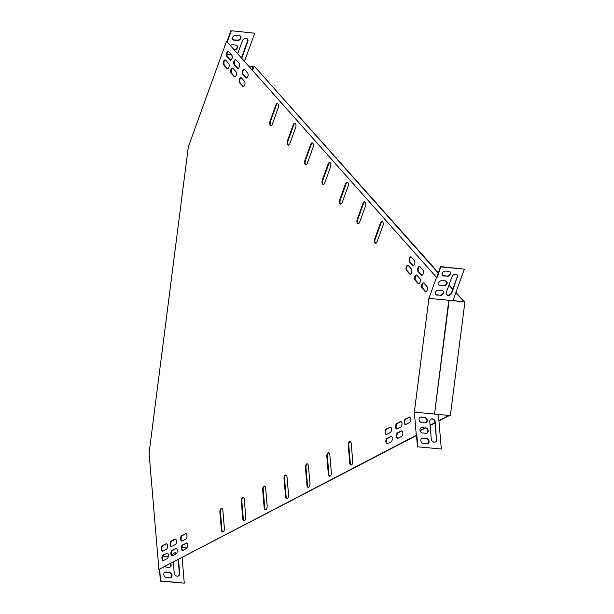 <?xml version="1.0" encoding="UTF-8"?>
<svg xmlns="http://www.w3.org/2000/svg" width="614" height="614" viewBox="0 0 614 614"><rect width="100%" height="100%" fill="white"/><g stroke="black" fill="none" stroke-linecap="round" stroke-linejoin="round"><path stroke-width="0.92" d="M252.753 70.126L254.211 66.089L438.242 273.077M438.388 272.67L254.211 66.089M445.188 280.89L446.892 282.801M448.972 285.142L452.733 289.378M455.788 292.809L464.161 301.658L455.933 292.41M445.756 280.959L446.915 282.263M449.118 284.743L452.879 288.971M448.888 415.432L438.91 420.628M434.981 422.678L430.099 425.226M424.788 427.996L420.007 430.483M449.44 415.478L438.941 420.951M435.004 423L430.122 425.548M425.333 428.05L420.091 430.775M464.921 301.827L449.118 300.346L434.543 414.082L450.346 415.563L464.921 301.827L464.161 301.658M449.118 300.346L463.608 301.612M434.543 414.082L448.78 300.269M416.292 435.242L158.896 569.416L416.837 435.295L416.292 435.242L414.335 412.132L428.91 298.396L436.516 277.374L226.558 41.23L188.306 146.969L149.079 453.186L158.896 569.416M226.558 41.23L436.516 277.374M287.076 498.507A2.84 1.497 95.4 0 1 286.109 496.534L284.597 478.636A2.84 1.497 95.4 0 1 286.086 475.044M265.678 509.658A2.84 1.497 95.4 0 1 264.718 507.686L263.206 489.788A2.84 1.497 95.4 0 1 264.688 486.196M244.288 520.81A2.84 1.497 95.4 0 1 243.328 518.838L241.816 500.94A2.84 1.497 95.4 0 1 243.297 497.348M222.897 531.962A2.84 1.497 95.4 0 1 221.93 529.989L220.426 512.091A2.84 1.497 95.4 0 1 221.907 508.499M308.466 487.355A2.84 1.497 95.4 0 1 307.507 485.382L305.995 467.484A2.84 1.497 95.4 0 1 307.476 463.892M329.856 476.203A2.84 1.497 95.4 0 1 328.897 474.231L327.385 456.332A2.84 1.497 95.4 0 1 328.866 452.741M351.254 465.051A2.84 1.497 95.4 0 1 350.287 463.079L348.775 445.181A2.84 1.497 95.4 0 1 350.264 441.596M375.852 243.313A2.84 1.497 95.4 0 1 375.169 239.184L381.056 222.897A2.84 1.497 95.4 0 1 382.261 221.462M358.399 223.68A2.84 1.497 95.4 0 1 357.716 219.551L363.603 203.272A2.84 1.497 95.4 0 1 364.816 201.837M340.954 204.055A2.84 1.497 95.4 0 1 340.271 199.926L346.158 183.647A2.84 1.497 95.4 0 1 347.363 182.212M271.15 125.555A2.84 1.497 95.4 0 1 270.467 121.418L276.361 105.14A2.84 1.497 95.4 0 1 277.566 103.705M288.603 145.18A2.84 1.497 95.4 0 1 287.92 141.051L293.807 124.765A2.84 1.497 95.4 0 1 295.012 123.33M306.056 164.805A2.84 1.497 95.4 0 1 305.365 160.676L311.26 144.39A2.84 1.497 95.4 0 1 312.465 142.962M323.501 184.43A2.84 1.497 95.4 0 1 322.818 180.301L328.705 164.022A2.84 1.497 95.4 0 1 329.918 162.587M182.88 550.382A2.84 1.497 95.4 0 1 181.913 547.688A2.84 1.497 95.4 0 1 183.187 544.902L186.61 543.121A2.84 1.497 95.4 0 1 186.825 543.037M387.396 443.776A2.84 1.497 95.4 0 1 386.421 441.082A2.84 1.497 95.4 0 1 387.703 438.296L391.126 436.508A2.84 1.497 95.4 0 1 391.341 436.424M182.097 541.041A2.84 1.497 95.4 0 1 181.122 538.355A2.84 1.497 95.4 0 1 182.404 535.561L185.819 533.781A2.84 1.497 95.4 0 1 186.042 533.696M386.605 434.436A2.84 1.497 95.4 0 1 385.638 431.742A2.84 1.497 95.4 0 1 386.912 428.956L390.335 427.175A2.84 1.497 95.4 0 1 390.55 427.091M410.336 274.128A2.84 1.497 95.4 0 1 409.975 273.852L407.182 270.713A2.84 1.497 95.4 0 1 406.637 267.712A2.84 1.497 95.4 0 1 408.064 265.425M243.52 86.497A2.84 1.497 95.4 0 1 243.159 86.221L240.366 83.082A2.84 1.497 95.4 0 1 239.821 80.081A2.84 1.497 95.4 0 1 241.248 77.794M413.414 265.632A2.84 1.497 95.4 0 1 413.053 265.355L410.259 262.216A2.84 1.497 95.4 0 1 409.715 259.215A2.84 1.497 95.4 0 1 411.142 256.928M246.59 78.001A2.84 1.497 95.4 0 1 246.229 77.725L243.436 74.586A2.84 1.497 95.4 0 1 242.891 71.585A2.84 1.497 95.4 0 1 244.318 69.305M172.404 555.847A2.84 1.497 95.4 0 1 171.429 553.153A2.84 1.497 95.4 0 1 172.703 550.367L176.126 548.586A2.84 1.497 95.4 0 1 176.348 548.502M421.964 275.249A2.84 1.497 95.4 0 1 421.603 274.972L418.809 271.833A2.84 1.497 95.4 0 1 418.264 268.832A2.84 1.497 95.4 0 1 419.692 266.545M238.04 68.384A2.84 1.497 95.4 0 1 237.679 68.108L234.886 64.969A2.84 1.497 95.4 0 1 234.341 61.968A2.84 1.497 95.4 0 1 235.768 59.688M171.613 546.506A2.84 1.497 95.4 0 1 170.638 543.812A2.84 1.497 95.4 0 1 171.92 541.026L175.343 539.245A2.84 1.497 95.4 0 1 175.558 539.161M397.089 428.971A2.84 1.497 95.4 0 1 396.122 426.277A2.84 1.497 95.4 0 1 397.396 423.491L400.819 421.711A2.84 1.497 95.4 0 1 401.034 421.626M397.88 438.312A2.84 1.497 95.4 0 1 396.905 435.618A2.84 1.497 95.4 0 1 398.187 432.832L401.61 431.043A2.84 1.497 95.4 0 1 401.825 430.967M418.886 283.745A2.84 1.497 95.4 0 1 418.525 283.468L415.732 280.329A2.84 1.497 95.4 0 1 415.187 277.328A2.84 1.497 95.4 0 1 416.614 275.041M234.97 76.88A2.84 1.497 95.4 0 1 234.609 76.604L231.816 73.465A2.84 1.497 95.4 0 1 231.271 70.464A2.84 1.497 95.4 0 1 232.698 68.177M163.462 560.505A2.84 1.497 95.4 0 1 162.487 557.811A2.84 1.497 95.4 0 1 163.761 555.025L167.185 553.245A2.84 1.497 95.4 0 1 167.407 553.16M162.672 551.172A2.84 1.497 95.4 0 1 161.697 548.479A2.84 1.497 95.4 0 1 162.979 545.692L166.402 543.904A2.84 1.497 95.4 0 1 166.617 543.82M405.693 424.489A2.84 1.497 95.4 0 1 404.718 421.795A2.84 1.497 95.4 0 1 405.992 419.009L409.415 417.228A2.84 1.497 95.4 0 1 409.638 417.144M425.901 291.635A2.84 1.497 95.4 0 1 425.54 291.358L422.747 288.219A2.84 1.497 95.4 0 1 422.202 285.218A2.84 1.497 95.4 0 1 423.629 282.931M227.671 68.676A2.84 1.497 95.4 0 1 227.31 68.4L224.517 65.261A2.84 1.497 95.4 0 1 223.972 62.26A2.84 1.497 95.4 0 1 225.399 59.972M230.749 60.187A2.84 1.497 95.4 0 1 230.388 59.903L227.594 56.764A2.84 1.497 95.4 0 1 227.05 53.763A2.84 1.497 95.4 0 1 228.477 51.484M284.052 478.582A2.84 1.497 95.4 0 1 285.817 474.975A2.84 1.497 95.4 0 1 287.045 477.024L288.557 494.922A2.84 1.497 95.4 0 1 286.792 498.53A2.84 1.497 95.4 0 1 285.564 496.48L284.052 478.582L284.597 478.636M262.662 489.734A2.84 1.497 95.4 0 1 264.419 486.127A2.84 1.497 95.4 0 1 265.655 488.176L267.167 506.074A2.84 1.497 95.4 0 1 265.401 509.681A2.84 1.497 95.4 0 1 264.166 507.632L262.662 489.734L263.206 489.788M241.264 500.886A2.84 1.497 95.4 0 1 243.029 497.279A2.84 1.497 95.4 0 1 244.257 499.328L245.769 517.226A2.84 1.497 95.4 0 1 244.011 520.833A2.84 1.497 95.4 0 1 242.776 518.784L241.264 500.886L241.816 500.94M219.873 512.038A2.84 1.497 95.4 0 1 221.639 508.43A2.84 1.497 95.4 0 1 222.867 510.48L224.379 528.37A2.84 1.497 95.4 0 1 222.613 531.985A2.84 1.497 95.4 0 1 221.385 529.936L219.873 512.038L220.426 512.091M305.442 467.431A2.84 1.497 95.4 0 1 307.207 463.823A2.84 1.497 95.4 0 1 308.435 465.873L309.947 483.771A2.84 1.497 95.4 0 1 308.19 487.378A2.84 1.497 95.4 0 1 306.954 485.329L305.442 467.431L305.995 467.484M326.832 456.279A2.84 1.497 95.4 0 1 328.597 452.671A2.84 1.497 95.4 0 1 329.833 454.721L331.345 472.619A2.84 1.497 95.4 0 1 329.58 476.226A2.84 1.497 95.4 0 1 328.344 474.177L326.832 456.279L327.385 456.332M348.23 445.127A2.84 1.497 95.4 0 1 349.988 441.52A2.84 1.497 95.4 0 1 351.223 443.569L352.735 461.467A2.84 1.497 95.4 0 1 350.97 465.074A2.84 1.497 95.4 0 1 349.742 463.025L348.23 445.127L348.775 445.181M380.503 222.844A2.84 1.497 95.4 0 1 381.992 221.393A2.84 1.497 95.4 0 1 382.952 225.591L377.057 241.878A2.84 1.497 95.4 0 1 375.576 243.336A2.84 1.497 95.4 0 1 374.617 239.13L380.503 222.844L381.056 222.897M363.058 203.219A2.84 1.497 95.4 0 1 364.547 201.768A2.84 1.497 95.4 0 1 365.499 205.966L359.612 222.253A2.84 1.497 95.4 0 1 358.123 223.703A2.84 1.497 95.4 0 1 357.164 219.505L363.058 203.219L363.603 203.272M345.605 183.594A2.84 1.497 95.4 0 1 347.094 182.135A2.84 1.497 95.4 0 1 348.054 186.341L342.159 202.628A2.84 1.497 95.4 0 1 340.67 204.078A2.84 1.497 95.4 0 1 339.719 199.88L345.605 183.594L346.158 183.647M275.809 105.086A2.84 1.497 95.4 0 1 277.298 103.636A2.84 1.497 95.4 0 1 278.249 107.834L272.363 124.12A2.84 1.497 95.4 0 1 270.874 125.571A2.84 1.497 95.4 0 1 269.922 121.372L275.809 105.086L276.361 105.14M293.262 124.711A2.84 1.497 95.4 0 1 294.743 123.26A2.84 1.497 95.4 0 1 295.702 127.459L289.808 143.745A2.84 1.497 95.4 0 1 288.327 145.203A2.84 1.497 95.4 0 1 287.367 140.997L293.262 124.711L293.807 124.765M310.707 144.344A2.84 1.497 95.4 0 1 312.196 142.885A2.84 1.497 95.4 0 1 313.148 147.091L307.261 163.37A2.84 1.497 95.4 0 1 305.772 164.828A2.84 1.497 95.4 0 1 304.82 160.622L310.707 144.344L311.26 144.39M328.16 163.969A2.84 1.497 95.4 0 1 329.641 162.51A2.84 1.497 95.4 0 1 330.601 166.716L324.714 182.995A2.84 1.497 95.4 0 1 323.225 184.453A2.84 1.497 95.4 0 1 322.266 180.247L328.16 163.969L328.705 164.022M186.065 543.068A2.84 1.497 95.4 0 1 186.556 542.96A2.84 1.497 95.4 0 1 187.807 545.462A2.84 1.497 95.4 0 1 186.526 548.517L183.102 550.298A2.84 1.497 95.4 0 1 182.604 550.405A2.84 1.497 95.4 0 1 181.353 547.903A2.84 1.497 95.4 0 1 182.642 544.848L186.61 543.121M390.573 436.462A2.84 1.497 95.4 0 1 391.072 436.354A2.84 1.497 95.4 0 1 392.323 438.856A2.84 1.497 95.4 0 1 391.034 441.903L387.611 443.692A2.84 1.497 95.4 0 1 387.119 443.799A2.84 1.497 95.4 0 1 385.868 441.289A2.84 1.497 95.4 0 1 387.15 438.242L391.126 436.508M185.274 533.727A2.84 1.497 95.4 0 1 185.766 533.62A2.84 1.497 95.4 0 1 187.017 536.129A2.84 1.497 95.4 0 1 185.735 539.176L182.312 540.957A2.84 1.497 95.4 0 1 181.813 541.064A2.84 1.497 95.4 0 1 180.562 538.562A2.84 1.497 95.4 0 1 181.851 535.515L185.819 533.781M389.783 427.121A2.84 1.497 95.4 0 1 390.281 427.014A2.84 1.497 95.4 0 1 391.532 429.524A2.84 1.497 95.4 0 1 390.243 432.571L386.82 434.351A2.84 1.497 95.4 0 1 386.329 434.459A2.84 1.497 95.4 0 1 385.078 431.957A2.84 1.497 95.4 0 1 386.367 428.902L390.335 427.175M406.637 270.659A2.84 1.497 95.4 0 1 406.138 267.405A2.84 1.497 95.4 0 1 407.796 265.355A2.84 1.497 95.4 0 1 408.425 265.701L411.219 268.848A2.84 1.497 95.4 0 1 411.718 272.102A2.84 1.497 95.4 0 1 410.06 274.151A2.84 1.497 95.4 0 1 409.431 273.798L406.637 270.659L407.182 270.713M239.813 83.028A2.84 1.497 95.4 0 1 239.322 79.774A2.84 1.497 95.4 0 1 240.98 77.725A2.84 1.497 95.4 0 1 241.609 78.078L244.403 81.217A2.84 1.497 95.4 0 1 244.894 84.471A2.84 1.497 95.4 0 1 243.236 86.52A2.84 1.497 95.4 0 1 242.607 86.167L239.813 83.028L240.366 83.082M409.707 262.163A2.84 1.497 95.4 0 1 409.208 258.908A2.84 1.497 95.4 0 1 410.873 256.859A2.84 1.497 95.4 0 1 411.503 257.205L414.289 260.351A2.84 1.497 95.4 0 1 414.788 263.606A2.84 1.497 95.4 0 1 413.13 265.655A2.84 1.497 95.4 0 1 412.501 265.302L409.707 262.163L410.259 262.216M242.891 74.532A2.84 1.497 95.4 0 1 242.392 71.278A2.84 1.497 95.4 0 1 244.05 69.228A2.84 1.497 95.4 0 1 244.679 69.582L247.473 72.721A2.84 1.497 95.4 0 1 247.972 75.975A2.84 1.497 95.4 0 1 246.314 78.024A2.84 1.497 95.4 0 1 245.677 77.679L242.891 74.532L243.436 74.586M172.618 555.762A2.84 1.497 95.4 0 1 172.12 555.87A2.84 1.497 95.4 0 1 170.869 553.367A2.84 1.497 95.4 0 1 172.158 550.313L175.581 548.532A2.84 1.497 95.4 0 1 176.072 548.425A2.84 1.497 95.4 0 1 177.323 550.927A2.84 1.497 95.4 0 1 176.041 553.981L172.618 555.762M422.846 269.968A2.84 1.497 95.4 0 1 423.338 273.222A2.84 1.497 95.4 0 1 421.68 275.272A2.84 1.497 95.4 0 1 421.05 274.918L418.257 271.779A2.84 1.497 95.4 0 1 417.766 268.525A2.84 1.497 95.4 0 1 419.423 266.476A2.84 1.497 95.4 0 1 420.053 266.829L422.846 269.968M234.341 64.915A2.84 1.497 95.4 0 1 233.842 61.661A2.84 1.497 95.4 0 1 235.5 59.612A2.84 1.497 95.4 0 1 236.129 59.965L238.923 63.104A2.84 1.497 95.4 0 1 239.422 66.358A2.84 1.497 95.4 0 1 237.764 68.407A2.84 1.497 95.4 0 1 237.127 68.062L234.341 64.915L234.886 64.969M171.828 546.422A2.84 1.497 95.4 0 1 171.329 546.529A2.84 1.497 95.4 0 1 170.086 544.027A2.84 1.497 95.4 0 1 171.367 540.98L174.79 539.192A2.84 1.497 95.4 0 1 175.289 539.084A2.84 1.497 95.4 0 1 176.533 541.594A2.84 1.497 95.4 0 1 175.251 544.641L171.828 546.422M397.304 428.887A2.84 1.497 95.4 0 1 396.813 428.994A2.84 1.497 95.4 0 1 395.562 426.492A2.84 1.497 95.4 0 1 396.844 423.445L400.267 421.657A2.84 1.497 95.4 0 1 400.765 421.549A2.84 1.497 95.4 0 1 402.016 424.059A2.84 1.497 95.4 0 1 400.727 427.106L397.304 428.887M398.095 438.227A2.84 1.497 95.4 0 1 397.596 438.335A2.84 1.497 95.4 0 1 396.352 435.825A2.84 1.497 95.4 0 1 397.634 432.778L401.057 430.997A2.84 1.497 95.4 0 1 401.556 430.89A2.84 1.497 95.4 0 1 402.799 433.392A2.84 1.497 95.4 0 1 401.518 436.439L398.095 438.227M419.769 278.464A2.84 1.497 95.4 0 1 420.268 281.719A2.84 1.497 95.4 0 1 418.61 283.768A2.84 1.497 95.4 0 1 417.981 283.415L415.187 280.276A2.84 1.497 95.4 0 1 414.688 277.021A2.84 1.497 95.4 0 1 416.346 274.972A2.84 1.497 95.4 0 1 416.975 275.318L419.769 278.464M231.263 73.411A2.84 1.497 95.4 0 1 230.772 70.157A2.84 1.497 95.4 0 1 232.43 68.108A2.84 1.497 95.4 0 1 233.059 68.461L235.853 71.6A2.84 1.497 95.4 0 1 236.344 74.854A2.84 1.497 95.4 0 1 234.686 76.903A2.84 1.497 95.4 0 1 234.057 76.55L231.263 73.411L231.816 73.465M166.64 553.191A2.84 1.497 95.4 0 1 167.131 553.084A2.84 1.497 95.4 0 1 168.382 555.593A2.84 1.497 95.4 0 1 167.1 558.64L163.677 560.421A2.84 1.497 95.4 0 1 163.178 560.528A2.84 1.497 95.4 0 1 161.927 558.026A2.84 1.497 95.4 0 1 163.217 554.979L167.185 553.245M165.849 543.858A2.84 1.497 95.4 0 1 166.348 543.751A2.84 1.497 95.4 0 1 167.591 546.253A2.84 1.497 95.4 0 1 166.31 549.3L162.887 551.088A2.84 1.497 95.4 0 1 162.388 551.195A2.84 1.497 95.4 0 1 161.144 548.686A2.84 1.497 95.4 0 1 162.426 545.639L166.402 543.904M408.87 417.175A2.84 1.497 95.4 0 1 409.361 417.067A2.84 1.497 95.4 0 1 410.612 419.569A2.84 1.497 95.4 0 1 409.331 422.624L405.908 424.404A2.84 1.497 95.4 0 1 405.409 424.512A2.84 1.497 95.4 0 1 404.158 422.01A2.84 1.497 95.4 0 1 405.447 418.955L409.415 417.228M422.202 288.166A2.84 1.497 95.4 0 1 421.703 284.911A2.84 1.497 95.4 0 1 423.361 282.862A2.84 1.497 95.4 0 1 423.99 283.207L426.784 286.354A2.84 1.497 95.4 0 1 427.283 289.608A2.84 1.497 95.4 0 1 425.625 291.658A2.84 1.497 95.4 0 1 424.995 291.305L422.202 288.166L422.747 288.219M223.972 65.207A2.84 1.497 95.4 0 1 223.473 61.953A2.84 1.497 95.4 0 1 225.131 59.903A2.84 1.497 95.4 0 1 225.76 60.256L228.554 63.395A2.84 1.497 95.4 0 1 229.053 66.65A2.84 1.497 95.4 0 1 227.395 68.699A2.84 1.497 95.4 0 1 226.766 68.346L223.972 65.207L224.517 65.261M227.042 56.711A2.84 1.497 95.4 0 1 226.551 53.456A2.84 1.497 95.4 0 1 228.208 51.407A2.84 1.497 95.4 0 1 228.838 51.76L231.631 54.899A2.84 1.497 95.4 0 1 232.123 58.153A2.84 1.497 95.4 0 1 230.465 60.203A2.84 1.497 95.4 0 1 229.836 59.857L227.042 56.711L227.594 56.764M436.784 277.114L440.576 266.629L464.353 269.147L452.955 300.653L463.263 301.62L452.971 300.607M452.955 300.653L428.91 298.396M414.335 412.132L434.213 413.997M438.388 414.442L441.312 449.018L417.812 446.815L416.837 435.295M417.812 446.815L441.312 449.018M417.466 446.992L416.499 435.472M430.882 419.162A3.247 2.609 -117.5 0 1 434.958 422.386L436.401 439.501A3.247 2.609 -117.5 0 1 435.318 442.026M421.749 438.335A2.84 2.287 -117.5 0 1 422.655 438.212L426.093 438.534A2.84 2.287 -117.5 0 1 428.572 440.722A2.84 2.287 -117.5 0 1 427.804 443.684M420.866 427.835A2.84 2.287 -117.5 0 1 421.772 427.712L425.21 428.035A2.84 2.287 -117.5 0 1 427.682 430.214A2.84 2.287 -117.5 0 1 426.914 433.177M419.976 417.328A2.84 2.287 -117.5 0 1 420.882 417.205L424.32 417.528A2.84 2.287 -117.5 0 1 426.791 419.707A2.84 2.287 -117.5 0 1 426.032 422.67M436.738 439.325A3.247 2.609 -117.5 0 1 435.495 441.95A3.247 2.609 -117.5 0 1 431.243 438.81L429.8 421.688A3.247 2.609 -117.5 0 1 431.043 419.07A3.247 2.609 -117.5 0 1 435.295 422.209L436.401 439.501M426.438 438.358A2.84 2.287 -117.5 0 1 428.948 440.652A2.84 2.287 -117.5 0 1 427.981 443.6A2.84 2.287 -117.5 0 1 426.899 443.807L423.46 443.485A2.84 2.287 -117.5 0 1 420.951 441.19A2.84 2.287 -117.5 0 1 421.918 438.242A2.84 2.287 -117.5 0 1 423 438.035L426.093 438.534M425.548 427.851A2.84 2.287 -117.5 0 1 428.058 430.153A2.84 2.287 -117.5 0 1 427.091 433.1A2.84 2.287 -117.5 0 1 426.009 433.3L422.57 432.977A2.84 2.287 -117.5 0 1 420.06 430.683A2.84 2.287 -117.5 0 1 421.027 427.735A2.84 2.287 -117.5 0 1 422.117 427.528L425.21 428.035M424.665 417.351A2.84 2.287 -117.5 0 1 427.175 419.646A2.84 2.287 -117.5 0 1 426.208 422.593A2.84 2.287 -117.5 0 1 425.118 422.793L421.688 422.47A2.84 2.287 -117.5 0 1 419.178 420.176A2.84 2.287 -117.5 0 1 420.145 417.228A2.84 2.287 -117.5 0 1 421.227 417.029L424.32 417.528M437.061 277.421L440.852 266.944L464.353 269.147M446.562 294.597A3.247 2.479 138.4 0 0 449.31 294.881A3.247 2.479 138.4 0 0 451.589 292.548L457.223 276.975A3.247 2.479 138.4 0 0 457.031 274.719M435.487 294.359A2.84 2.164 138.4 0 0 436.562 294.797L440 295.119A2.84 2.164 138.4 0 0 442.832 293.722A2.84 2.164 138.4 0 0 443.147 290.921M442.402 275.241A2.84 2.164 138.4 0 0 443.477 275.686L446.915 276.008A2.84 2.164 138.4 0 0 449.747 274.611A2.84 2.164 138.4 0 0 450.062 271.81M438.941 284.804A2.84 2.164 138.4 0 0 440.023 285.241L443.454 285.564A2.84 2.164 138.4 0 0 446.294 284.167A2.84 2.164 138.4 0 0 446.608 281.365M457.499 277.29A3.247 2.479 138.4 0 0 457.177 274.872A3.247 2.479 138.4 0 0 454.398 274.397A3.247 2.479 138.4 0 0 452.004 276.776L446.37 292.348A3.247 2.479 138.4 0 0 446.693 294.766A3.247 2.479 138.4 0 0 449.463 295.242A3.247 2.479 138.4 0 0 451.866 292.863L457.223 276.975M440.276 295.434A2.84 2.164 138.4 0 0 443.193 293.929A2.84 2.164 138.4 0 0 443.3 291.067A2.84 2.164 138.4 0 0 442.072 290.483L438.634 290.161A2.84 2.164 138.4 0 0 435.725 291.665A2.84 2.164 138.4 0 0 435.618 294.52A2.84 2.164 138.4 0 0 436.846 295.111L440 295.119M447.192 276.323A2.84 2.164 138.4 0 0 450.108 274.811A2.84 2.164 138.4 0 0 450.216 271.956A2.84 2.164 138.4 0 0 448.987 271.365L445.549 271.043A2.84 2.164 138.4 0 0 442.633 272.555A2.84 2.164 138.4 0 0 442.533 275.41A2.84 2.164 138.4 0 0 443.761 276.001L446.915 276.008M443.738 285.878A2.84 2.164 138.4 0 0 446.654 284.366A2.84 2.164 138.4 0 0 446.754 281.511A2.84 2.164 138.4 0 0 445.526 280.92L442.095 280.598A2.84 2.164 138.4 0 0 439.179 282.11A2.84 2.164 138.4 0 0 439.071 284.965A2.84 2.164 138.4 0 0 440.299 285.556L443.454 285.564M249.161 66.082L252.96 66.435L252.231 69.535M227.111 41.276L230.933 30.7L254.71 33.217L244.656 61.016M227.387 41.591L231.217 31.015M230.933 30.7L254.71 33.217M249.438 66.396L253.237 66.749M247.358 38.889A3.247 2.479 -41.6 0 1 247.542 41.146L241.908 56.718A3.247 2.479 -41.6 0 1 241.517 57.493M231.869 58.975A2.84 2.164 -41.6 0 1 230.327 59.289L229.797 59.243M240.389 35.973A2.84 2.164 -41.6 0 1 240.074 38.774A2.84 2.164 -41.6 0 1 237.242 40.179L233.804 39.856A2.84 2.164 -41.6 0 1 232.729 39.411M236.935 45.536A2.84 2.164 -41.6 0 1 236.858 47.969A2.84 2.164 -41.6 0 1 234.579 49.68M237.841 53.349L242.33 40.938A3.247 2.479 -41.6 0 1 244.725 38.567A3.247 2.479 -41.6 0 1 247.503 39.043A3.247 2.479 -41.6 0 1 247.826 41.46L242.192 57.033A3.247 2.479 -41.6 0 1 241.801 57.808M226.98 54.907A2.84 2.164 -41.6 0 1 228.961 54.324L231.317 54.546M231.578 59.504A2.84 2.164 -41.6 0 1 230.603 59.604L230.073 59.558M235.876 35.213L239.314 35.535A2.84 2.164 -41.6 0 1 240.534 36.126A2.84 2.164 -41.6 0 1 240.435 38.981A2.84 2.164 -41.6 0 1 237.518 40.493L234.08 40.171A2.84 2.164 -41.6 0 1 232.852 39.58A2.84 2.164 -41.6 0 1 232.959 36.725A2.84 2.164 -41.6 0 1 235.876 35.213M230.618 45.229A2.84 2.164 -41.6 0 1 232.414 44.768L235.853 45.091A2.84 2.164 -41.6 0 1 237.081 45.682A2.84 2.164 -41.6 0 1 237.204 48.168A2.84 2.164 -41.6 0 1 234.855 49.995M182.112 557.65L184.269 583.123L160.431 581.097L159.786 569.285M160.431 581.097L159.448 569.47M187.163 547.88L181.936 547.389M187.024 548.079L181.921 547.604M184.269 583.123L160.768 580.913M178.267 576.024A3.247 2.609 62.5 0 0 179.349 573.499L178.183 559.699M176.441 553.659A3.247 2.609 62.5 0 0 173.831 553.16M170.753 577.682A2.84 2.287 62.5 0 0 171.521 574.712A2.84 2.287 62.5 0 0 169.042 572.532L165.603 572.21A2.84 2.287 62.5 0 0 164.698 572.332M169.863 567.175A2.84 2.287 62.5 0 0 170.431 563.736M173.302 562.24L174.192 572.808A3.247 2.609 62.5 0 0 178.444 575.947A3.247 2.609 62.5 0 0 179.687 573.322L178.528 559.523M176.655 553.383A3.247 2.609 62.5 0 0 173.992 553.06A3.247 2.609 62.5 0 0 172.749 555.685L172.749 555.693M163.078 555.731A2.84 2.287 62.5 0 0 164.636 556.468L168.067 556.791A2.84 2.287 62.5 0 0 168.236 556.798M169.848 577.805A2.84 2.287 62.5 0 0 170.93 577.597A2.84 2.287 62.5 0 0 171.897 574.65A2.84 2.287 62.5 0 0 169.387 572.355L165.949 572.033A2.84 2.287 62.5 0 0 164.867 572.233A2.84 2.287 62.5 0 0 163.9 575.18A2.84 2.287 62.5 0 0 166.409 577.482L169.848 577.805M164.69 566.73A2.84 2.287 62.5 0 0 165.519 566.975L168.957 567.298A2.84 2.287 62.5 0 0 170.04 567.09A2.84 2.287 62.5 0 0 170.776 563.56M229.836 59.857L230.388 59.903M226.766 68.346L227.31 68.4M424.995 291.305L425.54 291.358M405.447 418.955L405.992 419.009M162.426 545.639L162.979 545.692M163.217 554.979L163.761 555.025M234.057 76.55L234.609 76.604M417.981 283.415L418.525 283.468M415.187 280.276L415.732 280.329M397.634 432.778L398.187 432.832M401.057 430.997L401.61 431.043M396.844 423.445L397.396 423.491M400.267 421.657L400.819 421.711M171.367 540.98L171.92 541.026M174.79 539.192L175.343 539.245M237.127 68.062L237.679 68.108M421.05 274.918L421.603 274.972M418.257 271.779L418.809 271.833M172.158 550.313L172.703 550.367M175.581 548.532L176.126 548.586M245.677 77.679L246.229 77.725M412.501 265.302L413.053 265.355M242.607 86.167L243.159 86.221M409.431 273.798L409.975 273.852M386.367 428.902L386.912 428.956M181.851 535.515L182.404 535.561M387.15 438.242L387.703 438.296M182.642 544.848L183.187 544.902M322.266 180.247L322.818 180.301M304.82 160.622L305.365 160.676M287.367 140.997L287.92 141.051M269.922 121.372L270.467 121.418M339.719 199.88L340.271 199.926M357.164 219.505L357.716 219.551M374.617 239.13L375.169 239.184M349.742 463.025L350.287 463.079M328.344 474.177L328.897 474.231M306.954 485.329L307.507 485.382M221.385 529.936L221.93 529.989M242.776 518.784L243.328 518.838M264.166 507.632L264.718 507.686M285.564 496.48L286.109 496.534"/></g></svg>
